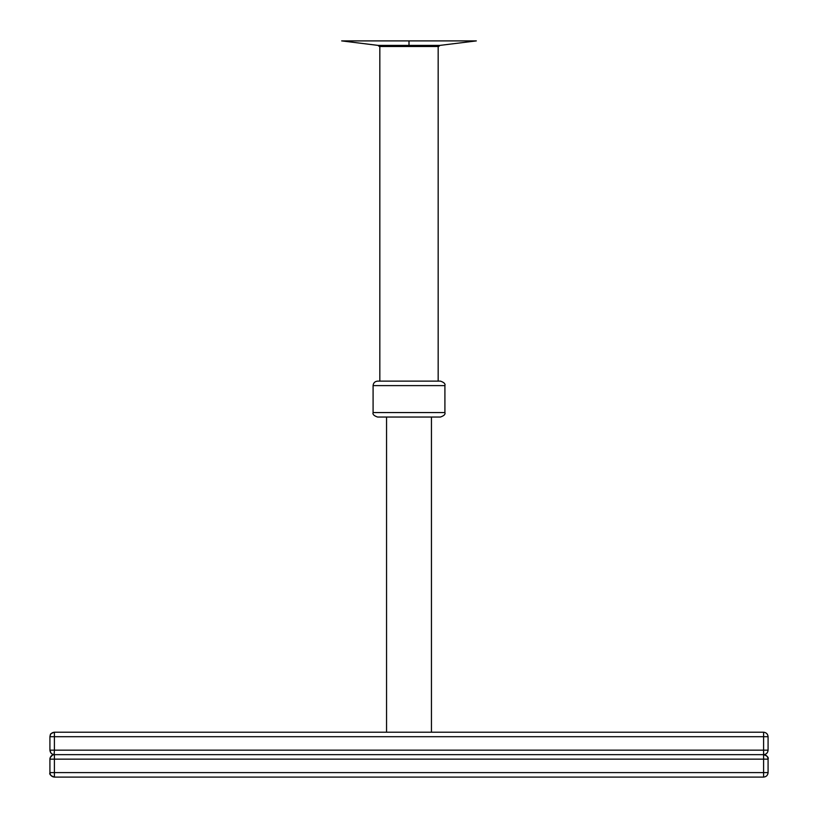<?xml version="1.0" encoding="UTF-8"?>
<svg xmlns="http://www.w3.org/2000/svg" width="818" height="818" viewBox="0 0 818 818"><rect width="100%" height="100%" fill="white"/><g stroke="black" fill="none" stroke-linecap="round" stroke-linejoin="round"><path stroke-width="1.23" d="M54.141 754.646L54.407 750.167L49.918 750.167C50.205 752.877 51.708 754.37 54.407 754.656C51.882 754.717 50.389 756.21 49.918 759.145L763.593 759.145L763.593 772.611L54.407 772.611L54.407 754.656C51.708 754.942 50.205 756.435 49.918 759.145L49.918 772.611C49.203 774.329 50.696 775.832 54.407 777.1C51.708 776.814 50.205 775.321 49.918 772.611L54.407 772.611L54.407 777.1L763.593 777.1L763.593 772.611L768.082 772.611L768.082 759.145L763.593 759.145L763.593 754.656C766.292 754.942 767.795 756.435 768.082 759.145C768.797 757.427 767.304 755.934 763.593 754.656L763.838 754.666M763.593 732.212L54.407 732.212C48.518 734.38 51.135 734.104 49.918 736.701L763.593 736.701L763.593 750.167L54.407 750.167L54.407 732.212C51.708 732.499 50.205 734.002 49.918 736.701L49.918 750.167C50.358 753.081 51.851 754.574 54.407 754.656L763.593 754.656L763.593 750.167L768.082 750.167L768.082 736.701C767.795 734.002 766.292 732.499 763.593 732.212L763.593 736.701L768.082 736.701M49.939 758.726L50.021 758.184M52.567 755.055L50.225 757.54M766.967 756.19L767.468 756.875M767.468 756.885L767.744 757.458M768.071 772.918L768.082 772.611C767.795 775.321 766.292 776.814 763.593 777.1M49.918 750.167L50.931 753.01M52.761 754.339L53.293 754.513M768.082 750.167C767.795 752.877 766.292 754.37 763.593 754.656L54.407 754.656M438.172 381.127L438.172 46.289L439.972 45.389L476.332 40.9L341.668 40.9L476.332 40.9L439.972 45.389L438.652 46.503L379.347 46.503L378.028 45.389L379.828 46.289L379.828 381.127M439.972 45.389L409 45.389L409 46.289L409 45.389L409 46.289L409 45.389L378.028 45.389L439.972 45.389M409 40.9L409 45.389L409 40.9M341.668 40.9L378.028 45.389L341.668 40.9M409 417.037L440.421 417.037L409 417.037M409 381.127L377.579 381.127L409 381.127M373.09 412.548L444.91 412.548L373.09 412.548L373.09 385.615L444.91 385.615L373.09 385.615C373.366 382.896 374.869 381.403 377.579 381.127L440.421 381.127C444.041 382.354 445.534 383.857 444.91 385.615L444.91 412.548C445.534 414.307 444.041 415.8 440.421 417.037L377.579 417.037C373.959 415.8 372.466 414.307 373.09 412.548M431.444 417.037L431.444 732.212M386.556 417.037L386.556 732.212"/></g></svg>

